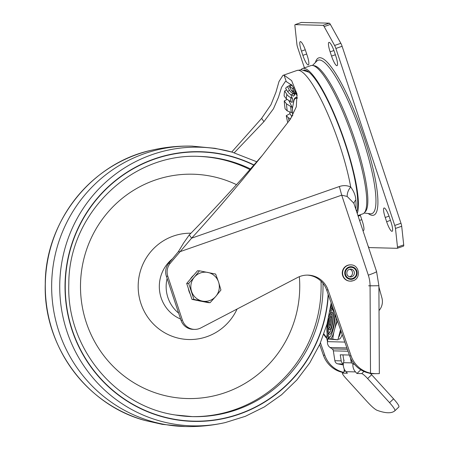 <?xml version="1.0" encoding="UTF-8"?>
<svg xmlns="http://www.w3.org/2000/svg" width="449" height="449" viewBox="0 0 449 449"><rect width="100%" height="100%" fill="white"/><g stroke="black" fill="none" stroke-linecap="round" stroke-linejoin="round"><path stroke-width="0.67" d="M389.53 217.585A10.097 2.015 -109.3 0 0 384.198 207.971A10.097 2.015 -109.3 0 0 384.047 207.994A10.097 2.015 -109.3 0 0 385.231 217.473L386.64 221.722A10.097 2.015 -109.3 0 0 392.123 231.308A10.097 2.015 -109.3 0 0 390.944 221.828L389.53 217.585M334.432 51.949A10.097 2.015 -109.3 0 0 329.1 42.341A10.097 2.015 -109.3 0 0 328.949 42.363A10.097 2.015 -109.3 0 0 330.133 51.843L331.542 56.086A10.097 2.015 -109.3 0 0 337.025 65.677A10.097 2.015 -109.3 0 0 335.846 56.198L334.432 51.949M362.893 230.449A10.097 2.015 -109.3 0 0 363.449 230.573A10.097 2.015 -109.3 0 0 362.27 221.093L360.856 216.845A10.097 2.015 -109.3 0 0 360.126 214.802M305.758 51.214A10.097 2.015 -109.3 0 0 300.432 41.605A10.097 2.015 -109.3 0 0 300.274 41.628A10.097 2.015 -109.3 0 0 301.459 51.102L302.873 55.35A10.097 2.015 -109.3 0 0 308.351 64.937A10.097 2.015 -109.3 0 0 307.172 55.463L305.758 51.214M294.847 94.986L293.393 93.555C292.187 93.398 290.885 92.326 289.498 90.339L287.54 86.691A66.345 13.257 -109.3 0 0 287.006 86.921A66.345 13.257 -109.3 0 0 285.631 88.38L287.798 91.849C289.302 93.729 290.671 94.733 291.912 94.868L293.455 96.221A56.103 11.208 70.7 0 1 294.847 94.986L294.247 93.179M304.428 67.866L297.648 47.487A4.49 0.898 70.7 0 1 296.929 44.49L294.914 25.851A4.49 0.898 70.7 0 1 295.105 24.639A4.49 0.898 70.7 0 1 295.173 24.628L323.056 25.34A4.49 0.898 70.7 0 1 324.144 26.603L334.6 45.461A4.49 0.898 70.7 0 1 335.88 48.47L394.75 225.449A4.49 0.898 70.7 0 1 395.474 228.44L397.488 247.079A4.49 0.898 70.7 0 1 397.292 248.297A4.49 0.898 70.7 0 1 397.225 248.308L369.347 247.59A4.49 0.898 70.7 0 1 368.253 246.333L368.057 245.973M403.455 246.131A4.49 0.898 -109.3 0 0 403.522 246.119A4.49 0.898 -109.3 0 0 403.713 244.907L401.698 226.268A4.49 0.898 -109.3 0 0 400.979 223.271L342.104 46.292A4.49 0.898 -109.3 0 0 340.83 43.284L330.374 24.426A4.49 0.898 -109.3 0 0 329.28 23.168L301.402 22.45A4.49 0.898 -109.3 0 0 301.335 22.461A4.49 0.898 -109.3 0 0 301.273 22.495M357.943 215.565L362.775 213.876A78.541 15.693 -109.3 0 0 353.588 140.161A78.541 15.693 -109.3 0 0 310.944 65.588L302.643 68.489A78.541 15.693 70.7 0 1 345.281 143.063A78.541 15.693 70.7 0 1 357.241 213.455M300.953 69.775A78.541 15.693 70.7 0 1 302.643 68.489M356.646 211.664A76.745 15.333 -109.3 0 0 344.899 143.051A76.745 15.333 -109.3 0 0 303.771 70.05L303.771 70.05M305.292 70.459A76.15 15.215 70.7 0 1 305.573 70.207M290.542 118.929L288.393 117.733L286.26 115.662L289.987 113.692A67.322 13.453 70.7 0 1 289.7 112.183M296.856 94.705L295.678 93.97L294.151 92.011L292.524 88.554A66.345 13.257 -109.3 0 0 289.453 86.741L291.412 90.389C292.799 92.376 294.095 93.448 295.307 93.605M296.52 94.531L296.755 95.036A56.103 11.208 70.7 0 1 297.036 95.143M292.075 85.259L289.453 86.741M292.524 88.554L293.938 87.785M296.183 92.365A66.345 13.257 -109.3 0 0 295.218 91.226L296.997 94.986M295.633 91.001L295.218 91.226M287.006 86.921L291.345 84.468L291.682 85.478M286.361 98.909L292.108 102.462A56.103 11.208 70.7 0 1 292.512 98.797L290.963 97.45C289.728 97.31 288.359 96.305 286.855 94.425L284.688 90.956A66.345 13.257 -109.3 0 0 284.133 95.991L286.361 98.909A62.254 12.437 70.7 0 1 286.855 94.425M284.688 90.956L286.58 89.895M292.512 98.797L290.75 94.447M292.389 109.393A56.103 11.208 70.7 0 1 292.22 107.418L286.473 103.865L284.245 100.941A66.345 13.257 -109.3 0 0 285.098 108.821L287.231 110.886L292.843 113.159M284.245 100.941L286.9 99.521M292.22 107.418L289.004 100.902M286.26 115.662A66.345 13.257 -109.3 0 0 287.742 122.678M291.979 116.819L290.054 113.805M287.54 86.691L291.367 84.53M343.743 360.126L344.063 360.132L343.53 362.68A10.097 9.867 91.5 0 0 345.954 371.665L347.386 373.237L342.604 373.119L345.163 370.678M307.268 275.102A22.439 21.922 -88.5 0 1 326.619 289.931L349.648 355.844A26.929 26.311 91.5 0 0 369.072 373.119L371.099 373.691L379.338 373.63L378.9 285.721L370.066 285.839L370.504 373.158A26.929 26.311 -88.5 0 1 351.079 355.877L328.051 289.964A22.439 21.922 91.5 0 0 307.98 275.114A22.439 21.922 91.5 0 0 297.474 277.549L200.855 327.922A13.464 13.156 -88.5 0 1 194.546 329.386A13.464 13.156 -88.5 0 1 182.44 320.283L167.814 276.315A13.464 13.156 -88.5 0 1 170.244 263.254L191.6 238.178C206.36 222.171 223.608 202.342 243.341 178.696L262.283 155.455L290.408 119.114L296.295 106.817L296.985 93.976L291.631 80.607L284.116 75.202L282.926 75.381L279.009 81.499L275.933 92.258L270.971 104.707L261.615 118.373L231.735 152.026M375.673 373.703L369.072 373.119M368.315 275.17L341.7 195.169L347.156 196.449L353.834 203.223L376.571 271.566A11.219 0.831 -18.4 0 1 368.315 275.17A33.658 32.889 -88.5 0 1 370.066 285.839M262.283 155.455L241.91 178.657C221.755 201.017 204.211 219.763 189.282 234.9L183.557 243.094L178.337 251.732L168.813 263.215A13.464 13.156 91.5 0 0 166.377 276.275L181.003 320.244A13.464 13.156 91.5 0 0 193.115 329.353L194.546 329.386M343.367 372.288A26.929 26.311 -88.5 0 1 324.795 355.204L320.463 342.806M319.671 344.602L323.364 355.165A26.929 26.311 91.5 0 0 342.789 372.446L343.126 372.513M355.782 209.066A77.733 15.53 -109.3 0 0 355.849 200.041A6.729 5.36 -3.7 0 0 353.969 203.616M355.849 200.041C355.563 195.584 353.851 191.252 350.708 187.037C348.334 189.837 347.15 192.975 347.156 196.449M282.977 75.365L297.008 70.459A78.541 15.693 -109.3 0 1 298.203 70.28A78.541 15.693 -109.3 0 1 339.652 145.033A78.541 15.693 -109.3 0 1 350.708 187.037C347.122 185.347 343.339 185.179 339.354 186.531L341.7 195.169L179.774 251.771L178.337 251.732M234.26 152.755L263.928 121.651L273.435 108.821L278.481 97.265L281.529 87.342L285.143 81.74L286.232 81.572L292.321 85.546L297.204 95.856M339.354 186.531L191.6 238.178L189.282 234.9M342.789 372.446L343.188 372.457M378.905 287.006L381.908 297.878A13.464 13.156 -88.5 0 1 379.023 310.562M363.965 371.469L361.72 373.607L356.944 373.484L355.507 371.912A10.097 9.867 -88.5 0 1 352.931 363.903M356.944 373.484L360.805 369.808M361.72 373.607A6.729 1.021 46.4 0 1 367.63 378.569L371.649 374.747A6.729 1.021 -133.6 0 0 370.627 373.658M389.564 402.68C393.498 407.12 395.283 409.808 394.907 410.751L398.92 406.929C399.296 405.986 397.517 403.292 393.577 398.858L389.564 402.68L367.63 378.569M398.92 406.929L394.907 410.751C391.651 413.58 385.685 413.428 377.008 410.291C374.859 409.28 371.716 406.558 367.579 402.119L345.651 378.002A6.729 1.027 46.4 0 1 342.441 373.17A6.729 1.027 46.4 0 1 342.604 373.119M393.577 398.858L371.649 374.747M328.067 337.16L327.473 341.638L326.653 337.699L323.92 334.022M338.928 339.107A16.832 3.564 -82.1 0 0 339.012 339.124A16.832 3.564 -82.1 0 0 339.096 339.13A16.832 3.564 -82.1 0 0 342.205 334.539M323.74 334.533L326.075 337.682L326.653 337.699L327.147 334M326.075 337.682L326.85 338.338M344.838 342.082L327.495 341.638A6.062 5.921 91.5 0 0 330.071 347.492L332.114 348.884A2.919 2.851 -88.5 0 1 333.343 350.854L334.859 360.71A3.817 3.727 91.5 0 0 337.828 363.858L343.311 364.947M343.362 363.763A3.817 3.727 -88.5 0 1 341.189 360.873L340.258 354.805L349.367 355.041M350.512 358.01L350.989 361.125A3.817 3.727 91.5 0 0 353.958 364.268L354.514 364.38M342.935 354.878L343.861 360.917A0.449 0.438 91.5 0 0 343.883 360.996M341.004 331.104A16.832 3.564 97.9 0 1 338.49 337.564M329.712 322.96A2.498 0.528 97.9 0 1 330.29 318.807M329.005 324.144A3.368 0.713 97.9 0 1 328.842 324.038A3.368 0.713 97.9 0 1 328.741 320.709A3.368 0.713 97.9 0 1 329.746 317.533A3.368 0.713 97.9 0 1 329.892 317.471A3.368 0.713 -82.1 0 1 330.054 317.572A3.368 0.713 -82.1 0 1 330.155 320.906A3.368 0.713 -82.1 0 1 329.151 324.083A3.368 0.713 -82.1 0 1 329.005 324.144M328.842 324.038L329.588 325.076A4.31 0.915 -82.1 0 0 329.791 325.205A4.31 0.915 -82.1 0 0 331.278 320.956A4.31 0.915 -82.1 0 0 330.935 316.663A4.31 0.915 -82.1 0 0 330.745 316.736L329.746 317.533M329.527 327.91A7.032 1.487 97.9 0 1 328.797 323.965M329.684 317.589A7.032 1.487 97.9 0 1 331.457 313.991M328.342 328.393A7.852 1.661 97.9 0 0 328.719 328.634A7.852 1.661 -82.1 0 0 329.061 328.494A7.852 1.661 -82.1 0 0 331.401 321.08A7.852 1.661 -82.1 0 0 331.166 313.307A7.852 1.661 -82.1 0 0 330.795 313.065A7.852 1.661 97.9 0 0 330.453 313.206L331.519 312.358A8.862 1.875 -82.1 0 1 331.906 312.201A8.862 1.875 -82.1 0 1 332.619 321.035A8.862 1.875 -82.1 0 1 329.56 329.768A8.862 1.875 -82.1 0 1 329.139 329.499L328.342 328.393A7.852 1.661 97.9 0 1 328.5 318.335M328.758 317.185A7.852 1.661 97.9 0 1 330.453 313.206M330.24 313.419A11.556 2.447 97.9 0 1 332.602 309.58A11.556 2.447 97.9 0 1 332.821 309.636M329.65 332.473A11.556 2.447 97.9 0 1 329.544 332.485A11.556 2.447 97.9 0 1 328.197 328.129M335.291 314.743A16.832 3.564 -82.1 0 1 329.633 337.418A16.832 3.564 -82.1 0 1 328.898 337.715A16.832 3.564 97.9 0 1 328.101 337.21A16.832 3.564 97.9 0 1 327.259 323.297M330.397 308.542A16.832 3.564 97.9 0 1 331.996 305.326M328.101 337.21L329.038 338.512A18.022 3.817 -82.1 0 0 329.566 338.978A76.459 1.779 -172.4 0 0 328.359 339.023L337.901 339.848L340.516 329.718M330.228 338.995A18.022 3.817 -82.1 0 0 334.056 331.508A76.459 65.588 166.7 0 0 332.776 339.135A76.459 1.779 -172.4 0 0 330.228 338.995L329.566 338.978M337.205 320.227A76.459 63.809 27.1 0 0 337.356 321.405L337.626 321.445M337.356 321.405A76.459 65.588 166.7 0 0 334.741 328.848A18.022 3.817 -82.1 0 0 336.475 318.139M334.741 328.848L334.056 331.508M332.776 339.135L337.901 339.848M328.359 339.023A76.459 63.809 -152.9 0 1 328.135 337.255M330.043 337.014A16.074 3.401 97.9 0 1 329.729 337.07A16.074 3.401 97.9 0 1 327.95 332.541M331.199 309.108A16.074 3.401 97.9 0 1 332.423 306.538M332.866 307.818A13.431 2.846 -82.1 0 0 332.557 307.997L331.407 308.912A12.342 2.615 97.9 0 1 331.946 308.699A12.342 2.615 -82.1 0 1 332.529 309.069A12.342 2.615 -82.1 0 1 332.9 321.288A12.342 2.615 -82.1 0 1 329.218 332.939A12.342 2.615 -82.1 0 1 328.679 333.158A12.342 2.615 97.9 0 1 328.096 332.782A12.342 2.615 97.9 0 1 327.501 322.404M328.096 332.782L328.954 333.977A13.431 2.846 -82.1 0 0 329.588 334.382A13.431 2.846 -82.1 0 0 333.136 327.08A13.431 2.846 -82.1 0 0 334.724 313.127M329.914 311.415A12.342 2.615 97.9 0 1 331.407 308.912M350.759 264.882A8.133 7.947 91.5 0 0 342.694 274.244A8.133 7.947 91.5 0 0 350.343 281.147L353.139 280.709C361.428 278.335 359.374 264.613 350.759 264.882L350.428 264.871A8.133 7.947 91.5 0 0 347.655 265.308A8.133 7.947 -88.5 0 0 350.007 281.136L350.343 281.147A8.133 7.947 91.5 0 0 353.11 280.709M349.524 276.797A3.929 3.839 91.5 0 0 349.72 269.181M190.342 279.171A14.587 14.25 -88.5 0 1 191.824 277.1A14.587 14.25 -88.5 0 1 193.637 275.321M200.933 301.189A14.587 14.25 -88.5 0 1 198.632 300.723M190.196 293.988A14.587 14.25 -88.5 0 1 188.417 288.651M210.104 302.688L215.801 296.357A14.587 14.25 -88.5 0 1 202.308 301.071L210.104 302.688L208.134 302.637L191.992 299.388L189.338 291.418L186.689 283.448L197.532 270.764L199.496 270.814L194.355 277.162A14.587 14.25 -88.5 0 1 207.848 272.448A14.587 14.25 -88.5 0 1 218.568 282.045L215.638 274.07L199.496 270.814M191.588 291.474A14.587 14.25 -88.5 0 1 194.355 277.162L188.659 283.499L193.957 299.438L202.308 301.071A14.587 14.25 -88.5 0 1 191.588 291.474M215.801 296.357A14.587 14.25 91.5 0 0 218.568 282.045L220.942 290.003L215.801 296.357M186.689 283.448L188.659 283.499M191.992 299.388L193.957 299.438M291.912 94.868A57.932 11.573 70.7 0 1 293.393 93.555M287.798 91.849A62.254 12.437 70.7 0 1 289.498 90.339M297.305 97.512A53.397 10.669 -109.3 0 0 293.332 102.254M292.686 115.651L292.428 108.13L294.016 100.29A52.628 10.518 70.7 0 1 297.322 98.348M302.873 55.35L306.689 54.015M305.258 49.777L301.459 51.102M359.559 220.425L361.787 219.645M360.356 215.408L358.145 216.182M333.927 50.513L330.133 51.843M331.542 56.086L335.364 54.75M389.025 216.143L385.231 217.473M386.64 221.722L390.462 220.386M301.402 22.45L295.173 24.628M323.056 25.34L329.28 23.168M330.374 24.426L324.144 26.603M334.6 45.461L340.83 43.284M342.104 46.292L335.88 48.47M394.75 225.449L400.979 223.271M401.698 226.268L395.474 228.44M397.488 247.079L403.713 244.907M368.214 213.528A83.318 16.647 -109.3 0 0 363.943 136.923A83.318 16.647 -109.3 0 0 315.417 62.473M364.094 213.017L370.212 213.775A81.297 16.243 -109.3 0 0 362.337 137.321A81.297 16.243 -109.3 0 0 316.826 61.036L312.51 65.436M313.464 65.649A77.772 15.541 70.7 0 1 354.833 139.661A77.772 15.541 70.7 0 1 364.706 212.259M291.412 90.389A62.254 12.437 70.7 0 1 294.151 92.011M290.537 101.356A57.932 11.573 70.7 0 1 290.963 97.45M287.231 110.886A62.254 12.437 70.7 0 1 286.473 103.865M291.311 112.435A57.932 11.573 70.7 0 1 290.649 106.312M289.044 120.938A62.254 12.437 70.7 0 1 288.393 117.733M343.53 362.68L351.741 362.887M368.635 285.805L372.165 285.755M344.203 368.988L344.22 371.475M263.928 121.651L261.615 118.373M286.232 81.572L284.116 75.202M168.813 263.215L170.244 263.254M167.814 276.315L166.377 276.275M181.003 320.244L182.44 320.283M328.051 289.964L326.619 289.931M349.648 355.844L351.079 355.877M323.364 355.165L324.795 355.204M355.507 371.912L345.954 371.665M331.261 303.21L330.621 307.963M346.881 347.919L330.071 347.492M350.989 361.125L352.173 361.153M348.037 351.23L333.343 350.854M334.859 360.71L341.189 360.873M343.345 363.999L337.828 363.858M354.435 364.285L353.958 364.268M332.114 348.884L347.352 349.277M339.579 333.338A14.396 3.048 -82.1 0 0 340.656 330.105M348.94 267.026A6.342 6.196 91.5 0 0 345.068 275.074A6.342 6.196 91.5 0 0 352.931 279.02A6.342 6.196 91.5 0 0 356.798 270.971A6.342 6.196 91.5 0 0 348.94 267.026M350.45 276.938C348.772 276.82 347.605 275.939 346.959 274.294C346.476 271.218 347.706 269.484 350.652 269.086A3.929 3.839 -88.5 0 1 354.182 271.746A3.929 3.839 -88.5 0 1 350.45 276.938A3.929 3.839 -88.5 0 1 346.937 274.333M356.225 271.174A5.725 5.59 -88.5 0 1 352.734 278.436A5.725 5.59 -88.5 0 1 345.64 274.872A5.725 5.59 -88.5 0 1 349.131 267.61A5.725 5.59 -88.5 0 1 356.225 271.174M166.416 424.748A140.251 137.035 91.5 0 0 184.808 426.533C198.441 426.915 211.939 425.59 225.291 422.571A139.37 136.17 -88.5 0 1 173.78 424.064A139.37 136.17 -88.5 0 1 61.541 264.04A139.37 136.17 -88.5 0 1 218.029 148.984A139.37 136.17 -88.5 0 1 232.234 152.166L215.02 148.31L192.009 146.127A140.251 137.035 91.5 0 0 52.252 273.374A140.251 137.035 91.5 0 0 166.416 424.748M254.055 164.979A134.885 131.787 91.5 0 0 218.225 153.429A134.885 131.787 91.5 0 0 66.772 264.787A134.885 131.787 91.5 0 0 175.396 419.663A134.885 131.787 91.5 0 0 328.342 294.858M185.358 426.55L162.353 424.367L145.134 420.511A139.37 136.17 91.5 0 1 45.343 282.657A139.37 136.17 91.5 0 1 152.076 150.106C165.434 147.087 178.927 145.762 192.559 146.138A140.251 137.035 91.5 0 0 192.009 146.127M172.601 294.987A29.404 28.725 91.5 0 0 173.365 297.272M178.646 313.155A33.883 33.108 -88.5 0 1 167.118 278.492M172.523 258.747A35.241 34.427 91.5 0 0 180.61 319.059M237.083 309.035A53.167 51.944 -88.5 0 1 181.677 338.843A53.167 51.944 -88.5 0 1 138.382 281.691A53.167 51.944 -88.5 0 1 190.932 233.216M236.505 184.657A112.199 109.623 91.5 0 0 207.932 175.643A112.199 109.623 91.5 0 0 81.948 268.278A112.199 109.623 91.5 0 0 172.304 397.107A112.199 109.623 91.5 0 0 299.348 276.685M198.239 156.392A130.154 127.168 -88.5 0 1 214.605 158.026A130.154 127.168 -88.5 0 1 249.998 169.582M250.548 168.959A130.154 127.168 91.5 0 0 216.519 158.076A130.154 127.168 91.5 0 0 199.193 156.409C131.209 152.851 68.562 214.005 68.82 283.813C66.205 346.729 114.439 406.115 175.217 414.971L192.514 416.633A130.154 127.168 91.5 0 0 322.988 283.336M175.245 414.977A130.154 127.168 91.5 0 0 192.514 416.633M321.013 281.158A130.154 127.168 -88.5 0 1 191.56 416.605M328.135 294.275A134.644 131.551 -88.5 0 1 175.436 419.422A134.644 131.551 -88.5 0 1 67.008 264.826A134.644 131.551 -88.5 0 1 218.186 153.67A134.644 131.551 -88.5 0 1 253.887 165.17M301.335 22.461L295.105 24.639M403.522 246.119L397.292 248.297M295.15 93.555L295.678 93.97M378.9 285.721L376.571 271.566M297.008 70.459L301.419 69.775L309.052 72.255M357.14 209.84L356.54 211.356M345.118 370.616L342.441 373.17M340.595 329.931L339.938 331.968M339.012 339.124L338.119 339.001M232.234 152.166L256.834 161.808M331.166 302.946L327.068 324.004L319.862 344.175L309.709 362.977L296.856 379.972L281.602 394.744L264.309 406.951L245.39 416.302L225.291 422.571M152.076 150.106C91.877 162.69 45.203 221.256 45.254 284.021C43.25 345.797 86.573 405.054 145.134 420.511"/></g></svg>
